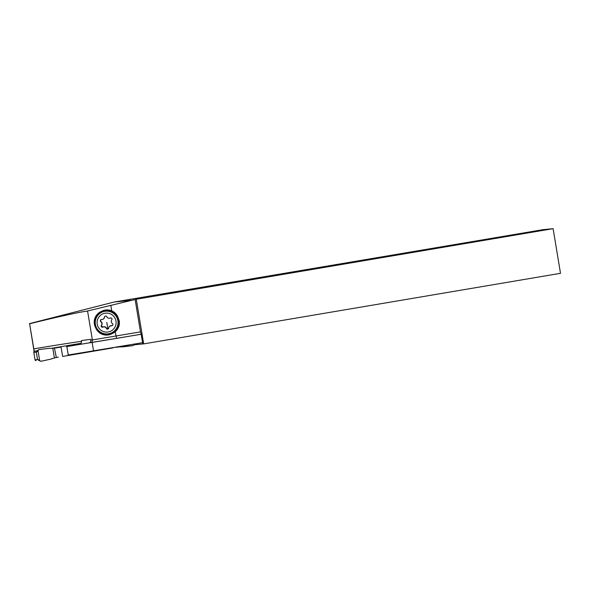 <?xml version="1.0" encoding="UTF-8"?>
<svg xmlns="http://www.w3.org/2000/svg" width="590" height="590" viewBox="0 0 590 590"><rect width="100%" height="100%" fill="white"/><g stroke="black" fill="none" stroke-linecap="round" stroke-linejoin="round"><path stroke-width="0.89" d="M38.026 350.696L38.807 349.605L38.026 350.696L39.655 360.542L40.747 361.316L39.655 360.542L38.026 350.696L36.337 352.311L33.792 352.296L35.031 359.797A0.951 0.915 -96.4 0 0 36.042 360.586L36.086 360.579A0.951 0.915 -96.4 0 1 36.042 360.586M33.792 352.296A0.951 0.915 -96.4 0 1 34.537 351.205L37.384 350.718A53.218 0.811 -9.4 0 0 34.22 351.227L29.603 323.785C55.217 317.391 80.535 311.815 86.295 311.291L136.283 299.248L553.11 228.669L542.571 229.731L114.04 302.05L131.4 300.303M51.507 348.314L81 343.292M36.337 352.311L37.48 359.214L38.556 360.188L37.613 359.502L35.031 359.797M40.747 361.316L50.961 359.096L40.747 361.316L38.166 360.025M36.373 352.001L37.052 351.087L36.373 352.001M36.831 351.249L38.807 349.605L49.177 348.321L38.807 349.605M53.734 348.174L61.08 347.075L62.636 356.449L113.037 347.694M52.79 348.248L56.788 347.776L52.79 348.248A39.441 37.812 -96.4 0 1 49.177 348.321A39.441 37.812 -96.4 0 0 52.79 348.248L54.405 357.968L56.323 357.518L54.405 357.968A39.441 37.812 -96.4 0 0 50.961 359.096A39.441 37.812 -96.4 0 1 54.405 357.968M54.457 348.093L56.323 357.518L58.336 357.149L56.323 357.518M62.636 356.449L113.066 347.871M61.08 347.075L56.788 347.776M133.974 344.486L133.192 345.585L133.974 344.486M117.506 346.942L116.097 347.318L119.209 346.942A39.441 37.812 -96.4 0 1 122.823 346.868L133.192 345.585L117.292 347.127M122.823 346.868A39.441 37.812 -96.4 0 0 119.209 346.942L117.749 347.075M111.739 310.856C114.386 312.014 116.348 313.88 117.646 316.447L119.283 320.901C119.844 325.23 118.487 328.859 115.205 331.779A11.638 11.638 50.3 0 1 115.198 331.786A11.638 11.638 50.3 0 1 112.838 333.306L111.554 333.925A11.638 11.638 50.3 0 1 96.008 328.527L95.388 327.244A11.638 11.638 50.3 0 1 100.779 311.69L102.063 311.07A11.638 11.638 50.3 0 1 111.739 310.856L110.861 305.539M66.53 346.625L141.18 334.257L140.486 331.89L92.365 339.943C92.365 341.566 91.767 342.48 90.572 342.679L116.555 338.387L115.205 331.779M140.486 331.89L135.154 299.668M80.314 343.8L81.391 342.753L81.516 340.578A55.593 0.848 -9.4 0 1 90.808 339.346L90.919 340.046A55.593 0.848 -9.4 0 1 91.052 340.032A55.593 0.848 -9.4 0 1 92.365 339.943L87.615 311.247M90.919 340.046L90.307 342.104M141.18 334.257L142.573 342.694L67.924 355.062M34.102 351.411L29.603 323.785M29.5 323.615L114.04 302.05M142.183 342.761L143.613 343.52A3.798 3.695 -95.8 0 1 143.953 343.845L133.967 344.855M553.11 228.669L560.5 273.318L143.953 343.845M92.165 342.554L93.559 350.991M66.862 346.588L68.256 355.025M98.523 313.128A11.638 11.638 -129.7 0 0 95.573 327.089L96.192 328.372A11.638 11.638 -129.7 0 0 111.746 333.77L113.029 333.151A11.638 11.638 -129.7 0 0 115.286 331.713M101.178 311.963L102.461 311.343A11.166 11.158 50.3 0 1 117.373 316.528L117.993 317.811A11.166 11.158 50.3 0 1 112.823 332.723L111.54 333.343A11.166 11.158 50.3 0 1 96.62 328.158L96 326.882A11.166 11.158 50.3 0 1 101.178 311.963L101.399 312.39M99.371 313.784L99.511 313.659A11.402 11.402 50.3 0 1 118.044 320.584A11.402 11.402 50.3 0 1 114.077 331.211L113.929 331.337A11.402 11.402 -129.7 0 0 110.632 311.874A11.402 11.402 -129.7 0 0 95.403 324.411A11.402 11.402 -129.7 0 0 113.929 331.337M115.979 321.048A9.506 9.499 -129.7 0 0 105.057 313.216A9.506 9.499 -129.7 0 0 97.232 324.139A9.506 9.499 -129.7 0 0 108.162 331.971A9.506 9.499 -129.7 0 0 115.979 321.048M110.293 318.054A1.21 1.21 50.3 0 1 111.776 319.861A2.596 2.589 -129.7 0 0 112.38 323.519A1.21 1.21 50.3 0 1 111.562 325.709A2.596 2.589 -129.7 0 0 108.693 328.055A1.21 1.21 50.3 0 1 106.392 328.438A2.596 2.589 -129.7 0 0 102.918 327.133A1.21 1.21 50.3 0 1 101.436 325.326A2.596 2.589 -129.7 0 0 100.831 321.668A1.21 1.21 50.3 0 1 101.657 319.485A2.596 2.589 -129.7 0 0 104.519 317.132A1.21 1.21 50.3 0 1 106.827 316.749A2.596 2.589 -129.7 0 0 110.293 318.054M103.589 318.902L105.042 316.24M108.353 328.8L106.569 328.283C105.78 326.882 104.629 326.447 103.103 326.978L101.399 326.086L101.62 325.171C102.439 323.777 102.24 322.56 101.015 321.521L100.514 320.731L100.846 319.684M109.622 326.285L111.562 325.709M112.543 325.356L111.739 325.555M37.48 359.214L39.655 360.542M37.192 350.903L34.537 351.205M116.555 338.387L141.025 334.25M90.572 342.679A53.218 0.811 -9.4 0 0 89.061 342.775M81.627 341.278A55.593 0.848 -9.4 0 0 62.828 344.14A55.593 0.848 -9.4 0 0 33.755 348.86M143.613 343.52L136.283 299.248M111.54 333.343L111.363 332.944M106.805 322.428A25.053 0.656 -99.4 0 1 107.867 328.999M102.461 311.343L102.697 311.793M117.373 316.528L116.724 316.837M117.993 317.811L117.344 318.113M112.624 332.273L112.823 332.723"/></g></svg>
